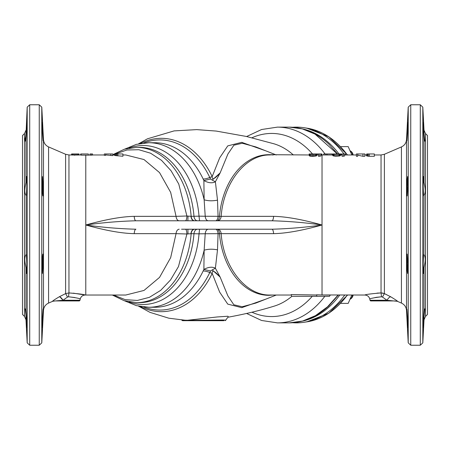 <?xml version="1.0" encoding="UTF-8"?>
<svg xmlns="http://www.w3.org/2000/svg" width="450" height="450" viewBox="0 0 450 450"><rect width="100%" height="100%" fill="white"/><g stroke="black" fill="none" stroke-linecap="round" stroke-linejoin="round"><path stroke-width="0.67" d="M344.739 295.031A97.875 69.21 90 0 1 303.66 322.335A97.875 69.21 90 0 1 296.387 322.875A97.875 69.21 90 0 1 292.826 322.746M292.832 127.254A97.875 69.21 90 0 1 296.387 127.125A97.875 69.21 90 0 1 303.66 127.665A97.875 69.21 90 0 1 343.991 153.956M338.091 295.031L327.459 306.866L315.467 315.647L302.569 321.053L289.238 322.875C303.637 322.718 316.862 317.031 328.911 305.803L338.383 295.031M337.629 153.956L328.911 144.197C316.862 132.969 303.637 127.282 289.238 127.125L302.316 128.88L314.989 134.083L337.331 153.956M289.254 322.875A1.688 1.193 -90 0 1 289.238 322.875L277.431 322.875A97.875 69.21 90 0 0 324.844 296.297M325.035 153.956A97.875 69.21 90 0 0 277.431 127.125L289.238 127.125A1.688 1.193 90 0 1 289.254 127.125M140.574 143.443A86.681 61.296 90 0 1 212.181 176.574L209.779 177.469L210.589 179.027L212.231 180.09L220.129 172.935C217.862 175.331 211.894 182.166 212.181 176.574L219.673 157.843L227.751 145.884L241.734 142.346L265.995 150.919M265.995 299.081L241.729 307.654L227.751 304.116L219.673 292.157L212.181 273.426C211.894 267.84 217.856 274.663 220.129 277.059L212.231 269.91L210.589 270.973L209.779 272.531L212.181 273.426A86.681 61.296 90 0 1 140.574 306.557M184.882 320.186L187.526 320.259L217.271 316.957L227.914 316.243L228.555 317.115M268.785 295.318A70.318 49.719 -90 0 1 219.437 233.679L221.147 233.657C223.639 267.773 246.049 295.751 270.321 295.031L268.774 295.318L273.262 295.031M216.934 229.219A5.062 2.526 -90 0 1 219.442 233.679L205.217 233.747L204.143 250.2C208.232 249.002 212.681 248.889 217.502 249.862L218.07 233.679A5.062 2.526 90 0 0 215.567 229.219M143.882 307.012A85.078 60.159 -90 0 0 209.779 272.531A10.125 3.999 25.5 0 0 203.175 270.962L203.878 269.449C208.395 266.974 212.231 266.563 215.387 268.228L217.502 249.862M212.231 269.91L215.387 268.228L220.129 277.059L227.874 295.897L233.843 304.774L242.224 306.748L255.831 303.075L276.289 295.031M203.175 270.962A82.266 58.168 90 0 1 154.929 307.266L148.77 307.266A82.266 58.168 90 0 0 204.143 250.2L203.878 269.449L210.589 270.973M276.289 154.969L255.831 146.925L242.269 143.257L233.893 145.187L227.919 154.001L220.129 172.935L215.387 181.772C212.226 183.437 208.389 183.026 203.878 180.551L210.589 179.027M203.175 179.038A82.266 58.168 90 0 0 154.929 142.734L148.77 142.734A82.266 58.168 90 0 1 204.143 199.8L203.878 180.551L203.175 179.038A10.125 3.999 154.5 0 0 209.779 177.469A85.078 60.159 -90 0 0 143.882 142.987M215.567 220.781A5.062 2.526 90 0 0 218.07 216.321L217.502 200.138L215.387 181.772L212.231 180.09M217.502 200.138C212.681 201.111 208.232 200.998 204.143 199.8L205.217 216.253L219.442 216.321A70.318 49.719 -90 0 1 268.785 154.682M273.262 154.969L268.774 154.682L309.167 154.969M376.937 293.13L381.043 292.928L381.043 154.969L374.344 154.969M366.542 154.969L364.854 154.969M356.411 154.969L344.599 154.969M342.073 154.969L340.38 154.969M332.792 154.969L322.031 154.969L321.817 153.956M316.614 294.998L291.206 294.57L291.577 296.297L329.546 296.297L330.272 295.031L322.031 294.952L364.832 295.031C365.501 294.486 370.907 293.782 381.043 292.928L384.345 293.591M231.508 220.781L271.89 220.781A5.062 1.704 90 0 0 273.583 216.343C286.127 216.591 302.276 219.476 322.031 225C302.276 230.524 286.127 233.409 273.583 233.657A5.062 1.704 90 0 0 271.89 229.219L181.53 229.219M318.234 154.969L318.442 153.956L318.442 156.296L320.974 156.004L320.974 153.956L321.823 153.956L321.823 154.969M309.167 153.956L309.161 155.458L309.583 155.582M309.161 153.956L309.583 153.956L309.583 156.009L312.542 156.386L316.547 155.818L316.755 153.956L318.234 153.956M321.609 154.969L321.609 153.956M321.188 154.969L321.188 153.956M316.969 154.969L316.969 153.956M369.281 156.285L374.344 156.285L374.344 153.956L369.281 153.956L369.281 156.285L368.224 156.24L368.224 153.956L369.281 153.956M366.75 155.964L366.75 153.956L366.542 155.857L368.224 156.24M357.677 155.138L362.953 156.285L364.849 156.285L364.854 153.956L365.062 154.969M357.677 153.956L356.411 153.956L356.411 156.285L357.677 156.285L357.677 153.956L362.953 153.956L362.953 156.285M342.067 156.285L344.599 156.004L344.599 153.956L345.656 153.956L345.656 154.969M333 155.756L332.792 153.956L332.792 155.604L335.317 156.24L339.964 155.857L340.38 155.604L340.38 153.956L341.438 153.956L341.438 154.969M383.119 293.175L381.983 292.973M390.926 296.899L390.707 296.781C389.531 296.938 388.299 298.103 387.011 300.268L397.311 301.303C398.317 301.584 396.118 300.077 390.707 296.781L384.39 293.608L382.466 297.067L387.011 300.268L382.466 297.067L381.493 296.786L382.466 297.067M384.429 293.631L386.544 294.637M407.824 263.745L407.177 254.042L406.884 256.933L407.166 270.428L407.565 273.448L407.824 263.745M407.565 318.544C406.8 305.966 406.671 305.966 407.177 318.544C407.891 331.031 408.021 331.031 407.565 318.544C406.8 305.966 406.671 305.966 407.177 318.544C407.891 331.031 408.021 331.031 407.565 318.544M406.963 313.841L406.839 309.651M407.565 131.456C408.021 118.969 407.891 118.969 407.177 131.456C406.671 144.034 406.8 144.034 407.565 131.456C408.021 118.969 407.891 118.969 407.177 131.456C406.671 144.034 406.8 144.034 407.565 131.456M407.824 186.255L407.565 176.552L407.166 179.578L406.884 193.067L407.177 195.958L407.824 186.255M424.024 267.598L424.772 263.745C425.537 259.571 425.284 256.567 424.024 254.728C423.686 253.024 423.416 256.028 423.208 263.745L423.467 273.448L424.024 267.598L424.024 309.639L424.772 308.841L423.855 318.544L424.024 314.972L424.024 319.753L425.498 316.44L425.498 133.56L424.024 130.247L424.024 135.028L423.855 131.456L424.772 141.159L424.024 140.361L424.024 182.402L424.772 186.255C425.531 190.451 425.284 193.461 424.024 195.272L423.855 254.042M424.901 141.148L424.024 135.056M424.024 182.402L423.467 176.552L423.208 186.255C423.405 193.894 423.675 196.898 424.024 195.272L423.855 195.958M423.467 131.456C423.011 118.969 423.141 118.969 423.855 131.456C423.141 118.969 423.011 118.969 423.467 131.456L424.024 140.361M423.467 318.544C423.011 331.031 423.141 331.031 423.855 318.544C423.141 331.031 423.011 331.031 423.467 318.544L424.024 309.639M424.029 314.893L424.136 313.914M425.498 316.44L427.5 314.438L427.5 135.562L425.498 133.56M24.503 316.44L24.503 133.56L22.5 135.562L22.5 314.438L24.503 316.44L25.976 319.753L25.976 314.972L25.228 308.841L25.976 309.639L25.976 267.598L26.533 273.448L26.792 263.745C26.595 256.106 26.325 253.102 25.976 254.728C24.739 256.438 24.491 259.447 25.228 263.745L25.976 267.598M43.116 263.745L43.116 256.933L42.823 254.042L42.435 256.877L42.435 273.448L43.116 263.745M42.823 318.544C43.329 305.966 43.2 305.966 42.435 318.544C41.979 331.031 42.109 331.031 42.823 318.544C43.329 305.966 43.2 305.966 42.435 318.544C41.979 331.031 42.109 331.031 42.823 318.544M43.116 308.841L43.037 313.841M43.155 139.787L43.161 140.259M42.823 131.456C42.109 118.969 41.979 118.969 42.435 131.456C43.2 144.034 43.329 144.034 42.823 131.456C42.109 118.969 41.979 118.969 42.435 131.456C43.2 144.034 43.329 144.034 42.823 131.456M43.116 186.255L42.435 176.552L42.435 193.123L42.823 195.958L43.116 193.067L43.116 186.255M43.481 310.387L41.782 342.838L41.782 107.162L43.481 139.612L43.481 310.387C43.791 306.99 45.489 304.554 48.566 303.081L52.678 301.303L55.356 300.932L52.678 301.303C52.076 301.286 54.281 299.779 59.293 296.781L59.237 296.809M67.534 297.067L68.507 296.786L67.534 297.067L65.61 293.608L59.293 296.781C60.469 296.938 61.701 298.103 62.989 300.268L67.534 297.067L62.989 300.268L55.361 300.932A0.844 0.844 90 0 0 55.468 300.938L79.127 300.938A0.844 0.844 0 0 0 79.954 300.268L62.989 300.268M62.826 299.993L59.979 296.955M85.781 155.154L88.312 155.154L88.312 153.956L81.141 153.956L81.141 155.154L85.781 155.154L85.781 225C105.547 230.529 121.697 233.409 134.229 233.657A5.062 1.704 -90 0 1 135.922 229.219C119.357 228.78 102.639 227.374 85.781 225L85.781 295.031L85.168 295.031C84.493 294.486 79.087 293.782 68.957 292.928L68.957 154.969L65.61 154.277L65.61 293.608L69.041 292.928M74.846 297.54L68.507 296.786C75.752 297.669 79.65 298.423 80.218 299.042C80.938 296.556 82.586 295.217 85.168 295.031L73.294 293.152M79.127 300.938L55.356 300.932M68.957 154.969L81.141 154.969M71.859 155.019L71.859 153.956L71.438 154.974L71.646 153.956M75.234 153.956L75.234 155.154L73.969 155.138L73.969 153.956L79.031 153.956L78.823 154.997L78.823 153.956M88.312 155.154L90.017 154.969M181.817 220.781L135.922 220.781C119.357 221.22 102.639 222.626 85.781 225C105.547 219.471 121.697 216.585 134.229 216.343A5.062 1.704 -90 0 0 135.922 220.781L271.89 220.781C288.456 221.22 305.173 222.626 322.031 225C305.173 227.374 288.456 228.78 271.89 229.219L231.514 229.219M122.906 154.969L125.741 154.969L143.994 159.553L159.536 172.597L170.668 192.375L176.057 216.343L186.907 216.006L178.751 184.022L171.09 170.797L161.544 160.357L150.604 153.219L138.853 149.721L126.906 149.996L115.386 153.956M106.059 154.969L112.781 155.621L112.781 153.956L110.886 153.956M105.609 153.956L104.344 153.956L104.344 155.34L105.609 155.374L105.609 153.956L110.88 153.956L110.886 155.542M114.683 155.419L114.683 153.956L114.469 155.306L115.104 155.537L122.906 156.246L122.906 153.956L117.844 153.956L117.844 155.886M91.266 155.166L92.531 155.076L92.531 153.956L90 153.956L90 155.16L91.266 155.166L91.266 153.956M80.719 154.969L80.719 153.956L81.141 153.956M185.428 220.781C186.283 220.5 186.778 218.908 186.907 216.006L188.021 216.124L187.847 220.781L185.602 220.781M187.031 220.781L206.201 220.781M199.446 220.781L197.533 220.781A5.062 3.578 90 0 1 193.978 216.287L199.024 216.157L199.558 220.781L202.444 220.781M194.181 220.781L194.704 220.781A5.062 3.578 -90 0 1 191.149 216.287L188.021 216.124M199.401 220.781L201.341 220.781M216.939 220.781A5.062 2.52 90 0 0 219.442 216.321L221.147 216.343C223.639 182.227 246.049 154.249 270.321 154.969M208.221 220.781C206.539 220.528 205.537 219.015 205.217 216.253L199.024 216.157A79.481 56.199 -90 0 0 129.004 148.084M187.971 220.781L187.324 220.781M186.373 229.219L206.201 229.219M199.254 229.219L197.724 229.219M199.406 229.219L202.455 229.219M113.524 295.031L125.168 299.644L137.351 300.454L149.411 297.321L160.678 290.368L170.55 279.934L178.476 266.569L186.907 233.994C186.778 231.092 186.283 229.5 185.428 229.219M194.226 229.219C192.386 229.472 191.284 230.974 190.929 233.713L186.907 233.994L176.057 233.657L170.668 257.625L159.542 277.397L144.006 290.441L125.741 295.037L85.781 295.031M188.021 233.876L187.881 229.219M199.558 229.219L199.024 233.843L193.978 233.713A5.062 3.578 90 0 1 197.533 229.219M129.004 301.916A79.481 56.199 -90 0 0 199.024 233.843L205.217 233.747C205.543 230.979 206.544 229.466 208.221 229.219M320.974 154.969L322.031 154.969L322.031 294.952L316.569 294.795L316.89 296.297M115.104 155.537L115.104 153.956L117.844 153.956M115.948 155.689L115.948 153.956M114.683 153.956L115.104 153.956M116.786 155.79L116.786 153.956M78.609 155.019L78.609 153.956M78.188 155.059L78.188 153.956M77.558 155.093L77.558 153.956M76.5 155.138L76.5 153.956M72.917 155.093L72.917 153.956L73.969 153.956M72.281 155.059L72.281 153.956L72.917 153.956M71.859 153.956L72.281 153.956M25.976 182.402L25.228 186.255C24.491 190.564 24.739 193.573 25.976 195.272C26.314 196.976 26.584 193.972 26.792 186.255L26.533 176.552L25.976 182.402L25.976 140.361L25.228 141.159L26.145 131.456L25.959 135.309M26.533 131.456C26.989 118.969 26.859 118.969 26.145 131.456C26.859 118.969 26.989 118.969 26.533 131.456L25.976 140.361M26.145 254.042L26.145 195.958M25.729 136.727L24.699 139.838M26.533 318.544C26.989 331.031 26.859 331.031 26.145 318.544L25.976 314.972L26.145 318.544C26.859 331.031 26.989 331.031 26.533 318.544L25.976 309.639M384.39 293.608L384.39 154.277L401.434 146.919L401.434 303.081L397.311 301.303L394.639 300.932A0.844 0.844 -90 0 1 394.532 300.938L370.873 300.938A0.844 0.844 90 0 1 370.046 300.268L369.782 299.042C370.35 298.423 374.248 297.669 381.493 296.786L376.301 297.321M376.262 297.326L372.499 298.181M370.873 300.938L394.644 300.932M367.38 156.116L367.386 153.956L366.75 153.956M367.38 153.956L368.224 153.956M364.849 153.956L362.953 153.956M343.333 156.285L343.333 153.956L342.067 153.956L342.073 156.285M343.333 153.956L344.604 153.956M340.172 155.756L340.38 153.956M339.964 155.857L340.172 153.956M339.536 156.004L339.536 153.956L339.964 153.956M338.906 156.116L338.906 153.956L339.536 153.956M337.849 156.24L337.849 153.956L338.906 153.956M336.583 156.285L336.583 153.956L337.849 153.956M335.317 156.24L335.317 153.956L336.583 153.956M334.266 156.116L334.266 153.956L335.317 153.956M333.63 156.004L333.63 153.956L334.266 153.956M333.208 155.857L333.208 153.956L333.63 153.956M319.708 156.291L319.708 153.956L320.974 153.956M319.708 153.956L318.442 153.956M316.547 155.818L316.761 153.956M316.125 155.998L316.125 153.956L316.547 153.956M315.489 156.167L315.495 153.956M314.438 156.302L314.438 153.956L316.125 153.956M313.38 156.369L313.38 153.956L314.438 153.956M312.542 156.386L312.542 153.956L313.38 153.956M311.484 156.364L311.484 153.956L312.542 153.956M310.427 156.263L310.433 153.956L309.797 153.956L309.797 156.122M310.427 153.956L311.484 153.956M341.229 154.969L341.229 153.956M341.016 154.969L341.016 153.956M340.594 154.969L340.594 153.956M327.094 154.969L327.094 153.956L332.156 153.956L332.156 154.969M325.828 154.969L325.828 153.956L323.719 153.956L323.719 154.969M327.094 153.956L325.828 153.956M223.892 320.681L182.739 320.681A0.844 0.844 -90 0 1 182.121 320.406L222.39 320.017L225.877 320.091L225.073 320.681M182.739 320.681L205.397 320.681M352.592 154.969A6.75 4.776 -90 0 0 350.314 150.851M340.605 146.616L348.193 146.616L351.832 154.969M350.314 299.149A6.75 4.776 -90 0 0 352.592 295.031M340.605 303.384L348.193 303.384L351.832 295.031M350.533 151.037A6.075 4.297 90 0 1 353.166 154.969M353.166 295.031A6.075 4.297 90 0 1 350.533 298.963M347.636 295.031L328.832 313.223L306.737 321.874A97.414 68.884 -90 0 0 347.377 295.031M347.377 154.969A97.414 68.884 -90 0 0 306.737 128.126L303.66 127.665M302.231 128.829A97.234 68.754 90 0 1 339.03 153.956M339.789 295.031A97.234 68.754 90 0 1 302.231 321.171M312.502 153.956A91.564 64.749 -90 0 0 251.933 137.784M251.933 312.216A91.564 64.749 -90 0 0 312.283 296.297M293.355 154.969A82.98 58.674 -90 0 0 274.016 143.814L246.347 136.463L216.225 131.068L196.779 129.623L174.127 130.894L147.426 138.819L138.549 143.843M228.201 317.183C244.845 314.162 260.117 310.494 274.016 306.186L274.016 306.186A82.98 58.674 -90 0 0 291.898 296.297M273.583 216.343L221.147 216.343A5.062 3.555 -90 0 1 217.626 220.781M406.519 225L406.519 139.612L408.218 107.162L408.218 342.838L406.519 310.387L406.519 225M424.024 130.247L422.814 107.162L422.814 342.838L420.283 345.234L420.283 104.766L410.749 104.766L410.749 345.234L408.218 342.838M41.782 342.838L39.251 345.234L39.251 104.766L29.717 104.766L29.717 345.234L27.186 342.838L27.186 107.162L25.976 135.028M48.566 303.081L48.566 146.919C45.489 145.446 43.791 143.01 43.481 139.612M68.507 296.786L68.957 292.928M179.213 220.781A5.062 3.178 90 0 1 176.057 216.343L134.229 216.343M136.603 147.375L139.433 147.375A77.625 54.889 90 0 1 193.978 216.287L191.149 216.287A77.625 54.889 90 0 0 136.603 147.375L124.363 149.231L112.781 154.665M194.226 220.781C192.392 220.539 191.295 219.037 190.929 216.287M134.229 233.657L176.057 233.657A5.062 3.178 90 0 1 179.213 229.219M194.704 229.219A5.062 3.578 -90 0 0 191.149 233.713L193.978 233.713A77.625 54.889 90 0 1 139.433 302.625L136.603 302.625A77.625 54.889 90 0 0 191.149 233.713L190.929 233.713M217.62 229.219A5.062 3.555 -90 0 1 221.141 233.657L273.583 233.657M370.046 300.268L387.011 300.268M369.782 299.042C369.062 296.556 367.414 295.217 364.832 295.031M381.043 292.928L381.493 296.786M188.719 320.619L187.526 320.259M347.636 154.969L328.832 136.778L306.737 128.126M306.737 321.874L303.66 322.335M277.431 127.125L261.568 129.521L246.634 136.524M246.634 313.476L261.568 320.479L277.431 322.875M138.549 306.157L149.974 312.356L168.829 318.201L184.939 320.192M316.755 154.969L318.442 154.969M381.043 154.969L384.39 154.277M401.434 146.919C404.511 145.446 406.209 143.01 406.519 139.612M401.434 303.081C404.511 304.554 406.209 306.99 406.519 310.387M410.749 104.766L408.218 107.162M424.024 319.753L422.814 342.838M39.251 345.234L29.717 345.234M41.782 107.162L39.251 104.766M79.954 300.268L80.218 299.042M114.469 154.969L112.781 154.969M104.344 154.969L92.531 154.969M270.321 295.031L291.308 295.031M112.314 295.031L124.11 300.69L136.603 302.625M148.77 307.266L136.373 305.629L124.616 300.848M148.77 142.734L136.373 144.371L124.616 149.153M65.61 154.277L48.566 146.919M24.503 133.56L25.976 130.247M25.976 319.753L27.186 342.838M29.717 104.766L27.186 107.162M420.283 345.234L410.749 345.234M422.814 107.162L420.283 104.766M182.121 320.406L181.631 319.961M225.877 320.091C227.379 317.678 228.291 316.682 228.611 317.098"/></g></svg>
